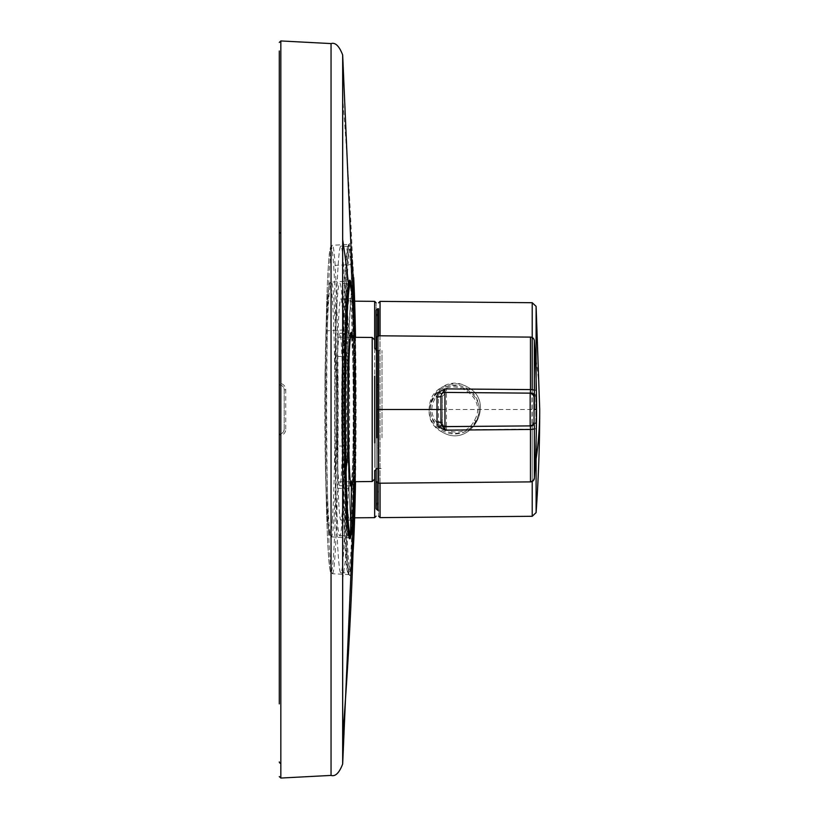 <?xml version="1.0" encoding="UTF-8"?>
<svg xmlns="http://www.w3.org/2000/svg" width="819" height="819" viewBox="0 0 819 819"><rect width="100%" height="100%" fill="white"/><g stroke="black" fill="none" stroke-linecap="round" stroke-linejoin="round"><path stroke-width="0.61" stroke-dasharray="4.09 3.07" d="M347.604 461.466L347.604 301.116L347.604 461.466M377.59 308.743L377.59 510.247L376.116 508.763L376.116 302.969L376.116 468.683M376.116 454.883L376.116 326.433L376.116 454.883M378.573 364.824L378.573 502.671L378.573 364.824M532.217 389.711L446.427 389.148C441.646 389.547 439.004 392.076 438.503 396.734L438.503 422.266C439.004 426.934 441.646 429.463 446.427 429.852L532.217 429.125L532.217 481.459M438.503 422.266L442.465 422.737L446.427 426.668L531.736 425.921A3.931 0.604 -87.9 0 1 532.217 429.125A3.931 0.727 180 0 0 536.107 428.46L536.107 439.998M438.503 396.734L442.465 396.263L442.465 422.737A3.931 3.931 0 0 0 446.427 426.668L531.736 425.921L446.427 426.668L446.427 392.332L442.465 396.263A3.931 3.931 58.9 0 1 446.427 392.332L531.951 393.079L531.951 425.921L535.821 422.522A7.862 0.584 -89.2 0 1 536.107 428.46M532.217 389.875A3.921 0.604 -92.1 0 1 531.736 393.079L535.821 396.478A7.862 0.584 -90.8 0 0 536.107 390.54A3.931 0.727 180 0 0 532.217 389.875M467.127 386.855C497.041 401.556 470.925 449.426 442.383 432.145C430.866 424.682 426.853 414.353 430.333 401.146C433.476 387.407 453.777 378.839 467.127 386.855L467.127 386.855C497.102 401.443 470.884 449.426 442.383 432.145C412.52 417.567 438.513 369.523 467.127 386.855M378.573 335.79L378.573 516.001L378.573 308.743L378.573 510.247L378.573 503.828L376.116 505.313L376.116 508.763L376.116 350.317M535.821 422.522L535.821 396.478M442.465 422.737L442.465 396.263L442.465 422.737M446.427 392.332L531.736 393.079L446.427 392.332L446.427 389.148M531.951 393.079A3.931 3.931 120.8 0 1 535.851 397.01L535.851 421.99A3.931 3.931 0 0 1 531.951 425.921M435.063 398.628C419.983 423.618 461.773 446.775 474.436 420.372C489.527 395.393 447.737 372.225 435.063 398.628L433.773 398.034C417.792 424.355 462.059 448.832 475.737 420.966C491.738 394.553 447.358 370.219 433.773 398.034M476.218 421.232A24.468 24.468 0 0 1 443.028 430.968A24.468 24.468 0 0 1 433.282 397.768A24.468 24.468 0 0 1 466.482 388.032A24.468 24.468 0 0 1 476.218 421.232M337.776 374.826L337.776 481.828L337.776 374.826M374.641 442.854L374.641 376.146M374.641 380.047L374.641 463.421L374.641 380.047M382.012 437.776L382.012 350.522L382.012 437.776M378.583 350.522L378.583 483.21L377.098 481.736M441.246 394.963A4.525 4.197 28.1 0 0 440.991 396.345L440.991 396.345M442.014 425.348A3.931 3.931 125.1 0 0 442.598 425.88A3.931 3.931 125.1 0 1 442.014 425.348A3.931 0.727 137.8 0 1 442.014 425.348L442.065 425.399M440.991 422.706L440.991 422.706A4.525 4.197 151.6 0 0 441.206 423.986M440.991 409.5L440.991 415.991L440.991 409.5M444.952 392.414L444.963 392.414A3.921 3.921 -128.3 0 0 443.274 392.772A3.921 3.921 -128.3 0 1 444.952 392.414L530.128 393.151A3.931 3.931 153.6 0 1 533.026 394.461A3.931 3.931 153.6 0 0 530.128 393.151M534.029 422.061A74.068 1.321 -89.9 0 1 534.029 409.5A74.017 1.31 -90.1 0 1 534.029 396.99M444.952 426.638L530.128 425.9A3.931 3.931 -148.2 0 0 530.262 425.89A3.931 3.931 -148.2 0 1 530.128 425.9M533.988 422.522A3.931 3.931 -148.2 0 1 533.64 423.669A3.931 3.931 -148.2 0 0 533.988 422.522M531.951 425.43A3.931 3.931 -148.2 0 1 530.415 425.88A3.931 3.931 -148.2 0 0 531.951 425.43M279.289 434.08L279.289 384.91A4.924 4.904 39.7 0 1 284.203 389.844L284.203 429.156A4.904 4.873 139.3 0 1 279.289 434.08A4.904 4.883 -39.7 0 0 284.203 429.156L285.749 429.238A6.398 6.388 141.3 0 1 280.835 435.483L279.289 434.08L279.289 384.91A4.904 4.873 41.7 0 1 284.203 389.844L284.203 429.156M279.289 50.993L279.289 384.92L280.835 383.517A6.398 6.378 38.8 0 1 285.749 389.762L285.749 429.238M284.203 389.844L285.749 389.762M353.88 524.907A166.114 5.651 90 0 1 347.113 555.282A166.042 5.641 90 0 1 346.785 549.529A166.114 5.651 90 0 1 344.86 329.852A166.103 5.651 90 0 1 352.528 263.728A166.114 5.651 90 0 1 352.928 270.7A166.093 5.651 90 0 1 355.466 407.647L355.466 409.5A4915.054 4543.628 180 0 1 354.852 481.685M354.504 409.5L355.466 409.909L355.466 407.647L354.504 407.657L354.504 409.5L355.466 409.909A166.216 5.651 90 0 1 354.781 489.138M351.556 531.439A129.3 5.17 90 0 0 352.313 522.972A129.31 5.17 90 0 0 354.75 369.195A4914.676 2356.222 -0 0 1 355.466 409.5L355.466 409.5M349.897 535.391A128.296 5.129 90 0 0 351.361 522.092A128.296 5.129 90 0 0 353.777 369.512L354.75 369.195A129.341 5.17 90 0 0 354.371 347.512A129.3 5.17 90 0 0 351.556 287.561M354.504 409.899A165.1 5.61 90 0 1 353.818 488.646A165.1 5.61 90 0 1 348.884 574.6A165.1 5.61 90 0 1 346.202 554.391A165.039 5.61 90 0 1 345.874 548.679A165.1 5.61 90 0 1 343.96 330.344A165.09 5.61 90 0 1 348.874 244.41A165.09 5.61 90 0 1 351.576 264.619A165.182 5.62 90 0 1 351.975 271.55A165.09 5.61 90 0 1 354.504 407.657M352.528 263.728A0.983 0.86 176.4 0 1 351.576 264.619L335.155 265.366A164.24 5.733 90 0 1 337.438 488.237A164.24 5.733 90 0 1 332.401 573.74A164.24 5.733 90 0 1 329.658 553.634A164.24 5.733 90 0 1 327.375 330.763A164.24 5.733 90 0 1 332.401 245.26L348.884 244.41A165.09 5.61 90 0 1 348.884 244.41L346.478 275.553L344.86 329.852M335.155 265.366A164.24 5.733 90 0 0 332.401 245.26L330.395 247.471L328.716 260.616C327.498 276.996 326.607 300.604 326.023 331.439C325.307 368.898 325.153 410.196 325.563 455.344C326.075 499.641 326.976 532.002 328.296 552.436C330.927 584.961 331.275 569.123 332.401 573.74L348.884 574.6A165.1 5.61 90 0 1 348.874 574.6L349.365 574.825C349.774 574.18 348.986 580.487 347.113 555.19A0.983 0.86 -3.6 0 1 347.113 555.282M349.191 281.398A128.296 5.129 90 0 0 348.894 281.204A128.296 5.129 90 0 0 347.614 285.34A128.296 5.129 90 0 0 346.447 296.908A128.296 5.129 90 0 0 344.4 471.007A128.296 5.129 90 0 0 348.894 537.796L348.894 537.796A128.296 5.129 90 0 0 349.191 537.602M353.777 369.512A128.327 5.129 90 0 0 353.409 347.993A128.296 5.129 90 0 0 349.897 283.609M349.365 538.001L331.306 536.875L329.811 535.902L327.764 523.402L325.491 469.891L325.071 374.037L327.508 298.904C329.555 275.235 330.354 284.869 331.306 282.125A127.375 5.109 90 0 0 328.869 297.717A127.375 5.109 90 0 0 326.832 470.567A127.375 5.109 90 0 0 331.306 536.875A127.375 5.109 90 0 0 333.773 521.283A127.375 5.109 90 0 0 335.81 348.433A127.375 5.109 90 0 0 331.306 282.125L349.365 280.999M345.843 487.848A163.431 5.702 90 0 1 340.847 572.921A163.431 5.702 90 0 1 335.831 331.152A163.431 5.702 90 0 1 340.847 246.079A163.431 5.702 90 0 1 345.843 487.848M344.226 462.52A110.585 3.86 90 0 1 340.837 520.085A110.585 3.86 90 0 1 337.448 356.48A110.585 3.86 90 0 1 340.837 298.915A110.585 3.86 90 0 1 344.226 462.52L349.14 462.52A110.585 3.86 90 0 1 345.751 520.085A110.585 3.86 90 0 1 342.362 356.48A110.585 3.86 90 0 1 345.751 298.915A110.585 3.86 90 0 1 349.14 462.52M335.299 470.055A126.321 5.068 90 0 0 339.752 535.821A126.321 5.068 90 0 0 344.195 348.945A126.321 5.068 90 0 0 339.752 283.179A126.321 5.068 90 0 0 335.299 470.055M337.07 446.027A76.187 3.061 90 0 0 339.752 485.687A76.187 3.061 90 0 0 342.434 372.973A76.187 3.061 90 0 0 339.752 333.313A76.187 3.061 90 0 0 337.07 446.027L341.973 446.027A76.187 3.061 90 0 0 344.656 485.687A76.187 3.061 90 0 0 347.338 372.973A76.187 3.061 90 0 0 344.656 333.313A76.187 3.061 90 0 0 341.973 446.027M377.59 482.841L377.59 336.159M376.116 310.217L376.116 508.763L376.116 313.657L376.116 505.313L377.59 503.828L377.59 492.874L377.59 503.828L378.573 503.828L378.573 492.874L378.573 510.247L378.573 308.743M377.59 491.236L378.573 491.236L377.59 491.236L377.59 448.351A1.986 1.3 -68.1 0 0 378.573 446.406L377.59 445.239L378.573 445.239L377.59 445.239L377.59 387.551A1.986 1.372 -104.1 0 0 378.573 386.148L377.59 384.265L378.573 384.265L378.573 335.944L378.573 384.265L377.59 384.265L377.59 335.944L378.573 335.667L378.573 333.865L378.573 335.667A1.986 0.87 -128.6 0 1 378.153 336.087A1.986 0.87 -128.6 0 1 377.59 335.944L377.59 384.265L378.573 386.148L378.573 384.265L378.573 386.148A1.976 1.362 75.9 0 1 377.59 387.551L377.59 445.239L378.573 446.406L378.573 387.551L378.573 446.406A1.976 1.29 111.9 0 1 377.59 448.351L377.59 491.236L378.573 491.205L378.573 492.874L378.573 491.205A1.976 0.676 131.6 0 1 377.59 492.874L378.573 492.874L377.59 492.874A2.232 0.768 -48.5 0 0 378.501 491.513L378.573 491.205A1.976 0.686 131.5 0 0 378.317 490.97A1.976 0.686 131.5 0 0 377.59 491.236L378.573 491.205M378.573 315.141L378.573 333.865L378.573 315.141L378.573 316.114L378.573 315.141L377.59 315.141L377.59 333.865L377.59 315.141L378.573 316.114L377.59 315.141L378.573 315.141M377.59 335.944L378.573 335.667A1.986 0.86 -128.7 0 0 377.59 333.865L378.573 335.667M377.59 387.551L378.573 387.551L377.59 387.551M377.59 333.865L378.573 333.865L377.59 333.865M378.573 448.351L377.59 448.351L378.573 448.351M374.652 348.31L374.652 470.69M374.652 517.649L374.652 301.351M377.569 454.176L377.569 316.318L377.569 454.176M532.217 516.287L532.217 302.713M380.057 517.618L380.057 301.382M380.057 335.8L380.057 483.2M446.427 429.852L446.427 426.668M536.107 512.633L536.107 306.367M536.107 360.053A1474.528 706.93 180 0 1 539.711 409.49M475.737 420.966L474.436 420.372M372.205 481.531L372.205 337.469M377.098 437.776L377.098 350.522L382.012 350.522M377.098 409.5L530.466 409.5L530.466 389.946M534.357 428.409L534.357 409.5L530.466 409.5L530.466 481.889M534.357 478.204L534.357 428.439M280.835 586.189L280.835 778.05M280.835 40.95L280.835 383.517M331.05 43.581L331.05 775.419M342.67 54.965L342.67 764.035M342.67 579.473A4915.085 2356.417 180 0 0 346.785 549.529A0.983 0.829 -3.1 0 0 346.785 549.457L344.369 453.03L344.86 329.893L327.375 330.763M351.975 271.55A0.983 0.819 177 0 0 352.928 270.7A4915.085 4313.397 -0 0 0 342.67 98.372M345.874 548.679A0.983 0.829 -3.1 0 1 346.785 549.457L347.113 555.19A0.983 0.86 -3.6 0 0 346.202 554.391M337.438 488.237L354.719 488.974M351.361 522.092A0.983 0.86 4.2 0 1 352.313 522.972M344.4 471.007L345.301 471.457M346.447 296.908A0.983 0.86 -175.8 0 0 347.338 296.212M347.614 285.34A0.983 0.952 -171.3 0 0 348.484 284.705M353.409 347.993L354.371 347.512M333.732 266.656A162.766 5.682 90 0 1 335.995 487.53A162.766 5.682 90 0 1 328.286 552.344A162.766 5.682 90 0 1 326.023 331.47A162.766 5.682 90 0 1 333.732 266.656M332.35 519.993A125.901 5.057 90 0 0 334.357 349.14A125.901 5.057 90 0 0 327.508 299.007A125.901 5.057 90 0 0 325.491 469.86A125.901 5.057 90 0 0 332.35 519.993M353.112 487.725A163.176 5.692 90 0 1 348.126 572.676A163.176 5.692 90 0 1 343.12 331.275A163.176 5.692 90 0 1 348.126 246.324A163.176 5.692 90 0 1 353.112 487.725M353.009 553.112A160.8 5.61 90 0 1 346.457 521.283A160.8 5.61 90 0 1 345.567 332.412A160.8 5.61 90 0 1 350.491 248.7A160.8 5.61 90 0 1 353.695 277.61L350.901 248.741L349.181 246.591L340.847 246.069M355.507 337.326A160.8 5.61 90 0 1 355.507 481.674L355.507 337.326M337.448 356.48L342.362 356.48M355.415 486.588A4915.085 2354.983 1.1 0 0 355.282 463.728A113.104 3.952 -90 0 0 351.822 296.396A4915.085 4912.086 90 0 0 350.491 248.7M345.567 332.412A4915.085 2354.983 -178.9 0 1 348.351 355.272A113.104 3.952 -90 0 0 349.928 508.753A113.104 3.952 -90 0 0 355.282 463.728M351.822 296.396A113.104 3.952 -90 0 0 348.351 355.272M345.976 356.48A110.585 3.86 -90 0 0 349.365 520.085A110.585 3.86 -90 0 0 352.754 462.52A110.585 3.86 -90 0 0 349.365 298.915A110.585 3.86 -90 0 0 345.976 356.48M354.842 349.549L354.535 337.315A125.02 5.016 90 0 1 354.842 349.559L354.535 481.685A125.02 5.016 90 0 0 354.842 349.559A4915.085 2354.523 178.7 0 1 354.136 372.502A77.181 3.102 -90 0 1 352.518 481.705M347.768 291.042A125.972 5.057 90 0 0 345.055 469.901A125.972 5.057 90 0 0 347.768 527.958M339.752 535.821L349.498 535.472A125.972 5.057 90 0 0 353.931 349.099A125.972 5.057 90 0 0 349.498 283.528L339.752 283.179M352.518 337.295A77.181 3.102 -90 0 1 354.136 372.502M351.412 337.285A76.187 3.061 -90 0 1 353.122 372.973A76.187 3.061 -90 0 1 351.412 481.715M350.819 485.094A76.187 3.061 -90 0 1 350.44 485.687A76.187 3.061 -90 0 1 347.758 446.027A76.187 3.061 -90 0 1 350.44 333.313A76.187 3.061 -90 0 1 350.819 333.906M342.434 372.973L347.338 372.973M354.637 517.823L347.604 517.884M354.637 301.177L347.604 301.116M378.573 316.318L377.569 316.318L376.116 314.844M378.573 502.682L377.569 502.682L376.116 504.156M350.337 481.726L337.776 481.828M350.337 337.274L337.776 337.172M377.098 468.478L382.012 468.478M283.743 431.224L284.193 429.381M354.934 481.685L355.466 411.271M354.934 337.315L355.466 407.729M340.847 572.931L348.126 572.676L350.655 570.853L353.009 553.194M340.837 520.085L349.365 520.085L351.3 521.212C349.355 524.918 346.662 424.334 348.351 355.354C349.754 311.855 350.737 292.67 351.3 297.788L349.365 298.915L340.837 298.915M339.752 485.687L351.075 485.995M351.075 333.005L339.752 333.313M378.573 316.114L376.116 313.657"/><path stroke-width="1.23" d="M376.116 468.683L376.116 508.763L377.59 510.247L377.59 482.841M380.057 483.2L380.057 517.618L532.217 516.287L532.217 481.459M377.59 336.159L377.59 308.743L378.573 308.743L378.573 335.79L530.466 337.111L530.466 389.588A4.894 0.624 -92.4 0 1 530.169 392.987L530.169 426.064A4.894 0.624 -87.6 0 1 530.466 429.453L530.466 481.889L378.583 483.21L378.583 350.522M536.107 439.998L536.107 458.947A1474.528 706.93 0 0 0 539.711 409.5A1474.528 1474.528 0 0 1 536.107 512.633L532.217 516.287M374.641 376.146L374.641 442.854M439.056 392.014A7.525 7.381 26.9 0 0 437.029 397.01A3.931 0.676 180 0 0 440.991 396.345L440.991 409.5L437.029 409.5L437.029 422.031A7.514 7.371 152.9 0 0 439.066 427.047L444.952 430.17L444.952 392.414L530.128 393.151L532.893 394.318L534.029 397.051A3.931 3.931 153.6 0 0 533.026 394.461A3.931 3.931 153.6 0 1 534.029 397.082A3.931 3.931 -0 0 0 530.128 393.151L444.952 392.414L444.952 388.882L439.056 392.014A3.931 0.727 -137.9 0 0 442.004 393.714M377.098 337.264A1.474 1.474 144.4 0 1 378.583 335.79L377.098 337.264L377.098 409.5L377.098 337.223M377.098 481.777L377.098 481.736A1.474 1.474 0.3 0 0 378.583 483.21L530.466 481.889L533.138 480.814L534.357 478.204A1086.455 1086.455 90.9 0 0 536.537 409.5L534.357 409.5L534.357 340.796A1086.444 1086.444 88.8 0 1 536.537 409.5M441.871 393.867A4.525 4.197 28.1 0 0 441.246 394.963M530.466 389.946L530.466 337.111A3.931 3.931 165.6 0 1 534.357 340.796L534.357 390.602A3.931 1.085 180 0 0 530.466 389.588L444.952 388.882L442.004 393.704M534.357 390.602A8.866 0.604 -91.1 0 1 534.049 396.734L534.029 396.99A3.931 3.89 180 0 0 530.128 393.1M534.029 397.082L534.049 422.317A73.393 1.239 90.1 0 1 534.049 409.5L534.049 409.5A73.454 1.239 89.9 0 1 534.049 396.734A3.931 3.788 -166.7 0 0 530.169 392.987M439.066 427.047A3.931 0.727 137.8 0 1 442.004 425.348L444.952 430.17L530.466 429.453A3.931 1.085 180 0 0 534.357 428.439L534.357 478.204A3.931 3.931 -8.3 0 1 530.466 481.889M441.206 423.986A4.525 4.197 151.6 0 0 442.014 425.348M437.029 422.031A3.931 0.676 180 0 1 440.991 422.706L440.991 396.345A3.931 3.931 180 0 1 444.952 392.414M440.991 415.991L440.991 422.706A3.931 3.931 -174.6 0 0 444.952 426.638L530.128 425.9L532.893 424.733L534.029 421.959A3.931 3.931 -5.3 0 1 530.128 425.9L444.318 426.597L441.298 424.222L440.991 415.991M442.373 393.345A3.921 3.921 -128.3 0 1 443.274 392.772A3.921 3.921 -128.3 0 0 442.373 393.345M530.169 426.064A3.931 3.788 166.7 0 0 534.049 422.317A8.876 0.604 -88.9 0 1 534.357 428.439L534.357 428.409M534.029 422.061A3.931 3.89 180 0 1 530.128 425.952M442.598 425.88A3.931 3.931 125.1 0 0 444.952 426.638A3.931 3.931 125.1 0 1 442.598 425.88M534.029 421.959A3.931 3.931 -148.2 0 1 533.988 422.522A3.931 3.931 -148.2 0 0 534.029 421.959M533.64 423.669A3.931 3.931 -148.2 0 1 533.108 424.488A3.931 3.931 -148.2 0 0 533.64 423.669M532.616 424.979A3.931 3.931 -148.2 0 1 531.951 425.43A3.931 3.931 -148.2 0 0 532.616 424.979M279.289 703.869L279.289 50.993M354.852 481.685A4915.054 4543.628 180 0 1 342.67 737.243L342.67 54.965L354.934 337.315M354.719 488.974L354.781 489.138A166.114 5.651 90 0 1 353.88 524.907M351.556 287.561A129.3 5.17 90 0 0 348.536 284.357A129.3 5.17 90 0 0 347.358 296.028A129.3 5.17 90 0 0 345.301 471.488A129.3 5.17 90 0 0 351.556 531.439M349.191 537.602A128.296 5.129 90 0 0 349.897 535.391M349.897 283.609A128.296 5.129 90 0 0 349.191 281.398M376.116 350.317L376.116 310.217L377.59 308.743M378.573 510.247L377.59 510.247L378.573 510.247M374.652 470.69L374.652 517.649L354.637 517.823M354.637 301.177L374.652 301.351L374.652 348.31M380.057 335.8L380.057 301.382L532.217 302.713L532.217 389.711M532.217 302.713L536.107 306.367L536.107 390.54M536.107 458.947L536.107 512.633M536.107 306.367L539.711 409.49A1474.528 706.93 180 0 1 539.711 409.5L539.711 409.285M350.337 337.274L372.205 337.469L372.205 481.531L350.337 481.726M374.641 348.065L377.098 350.522L377.098 437.776M377.098 409.5L437.029 409.5L437.029 397.01M440.991 396.345L440.991 409.5M279.289 761.926A1.474 1.413 0 0 0 280.835 763.339L280.835 40.95L279.289 42.424M280.835 435.483L280.835 586.189M279.289 776.576L280.835 778.05L280.835 763.339M279.289 233.517A1.474 0.706 -0 0 1 280.835 232.811M280.835 778.05L331.05 775.419L331.05 43.581C335.35 42.24 339.22 46.028 342.67 54.965M331.05 775.419C335.35 776.76 339.22 772.972 342.67 764.035L342.67 737.243M342.67 239.527A4915.075 2356.396 0 0 1 348.536 284.357A0.983 0.952 -171.3 0 1 348.525 284.541L347.358 296.12A0.983 0.86 -175.8 0 0 347.358 296.028M347.338 296.212A0.983 0.86 -175.8 0 0 347.358 296.12C346.263 310.575 345.464 334.265 344.953 367.188L345.301 471.488M348.484 284.705A0.983 0.952 -171.3 0 0 348.525 284.541L348.894 281.204M353.009 553.194L355.507 481.674A160.8 5.61 90 0 1 355.415 486.588A160.8 5.61 90 0 1 353.009 553.112M353.695 277.61A160.8 5.61 90 0 1 355.507 337.326L353.695 277.569M352.518 481.705A77.181 3.102 -90 0 1 351.423 486.681A4915.085 4911.123 90 0 1 350.44 534.52A125.02 5.016 90 0 0 354.535 481.685L352.774 520.126L351.361 532.452L350.696 534.623L349.498 535.472A125.972 5.057 90 0 1 347.768 527.958M351.423 486.681A77.181 3.102 -90 0 1 348.699 446.498A77.181 3.102 -90 0 1 349.078 358.845A77.181 3.102 -90 0 1 352.518 337.295M348.699 283.497L350.686 284.367L351.382 286.64L352.692 297.86L354.535 337.315A125.02 5.016 90 0 0 347.778 303.429A125.02 5.016 90 0 0 346.038 469.441A4915.085 2354.523 -1.3 0 0 348.699 446.498M346.038 469.441A125.02 5.016 90 0 0 350.44 534.52M351.412 481.715A76.187 3.061 -90 0 1 350.819 485.094M349.498 283.528A125.972 5.057 90 0 0 347.768 291.042M350.819 333.906A76.187 3.061 -90 0 1 351.412 337.285M374.652 517.649L376.116 516.175M374.652 301.351L376.116 302.825M380.057 301.382L378.573 302.856M380.057 517.618L378.573 516.144M372.205 481.531L374.641 479.074M372.205 337.469L374.641 339.926M377.098 468.478L374.641 470.935M530.466 337.111L378.583 335.79M280.835 40.95L331.05 43.581M342.67 764.035L354.934 481.685M345.301 471.457L346.846 514.926L348.894 537.796M350.44 485.687L351.075 485.995C350.112 483.732 349.324 470.556 348.699 446.478C347.942 413.493 348.372 367.649 349.641 346.447C351.187 326.023 351.085 335.38 351.075 333.005L350.44 333.313M348.689 535.503L349.498 535.472"/></g></svg>
